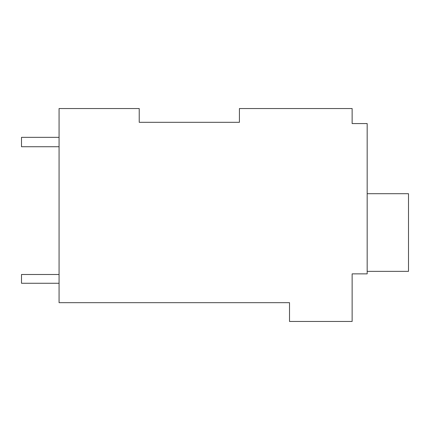 <?xml version="1.0" encoding="UTF-8"?>
<svg xmlns="http://www.w3.org/2000/svg" width="430" height="430" viewBox="0 0 430 430"><rect width="100%" height="100%" fill="white"/><g stroke="black" fill="none" stroke-linecap="round" stroke-linejoin="round"><path stroke-width="0.64" d="M239.419 122.319L239.419 108.543L352.138 108.543L352.138 123.571L367.172 123.571L367.172 273.867L352.138 273.867L352.138 321.457L289.519 321.457L289.519 302.672L59.071 302.672L59.071 108.543L139.229 108.543L139.229 122.319L239.419 122.319L139.229 122.319L139.229 108.543M352.138 121.067L352.138 123.571M367.172 193.71L408.5 193.71L408.5 271.362L367.172 271.362M59.071 137.347L21.5 137.347L21.5 146.743L59.071 146.743M59.071 283.257L21.5 283.257L21.5 274.49L59.071 274.49"/></g></svg>
